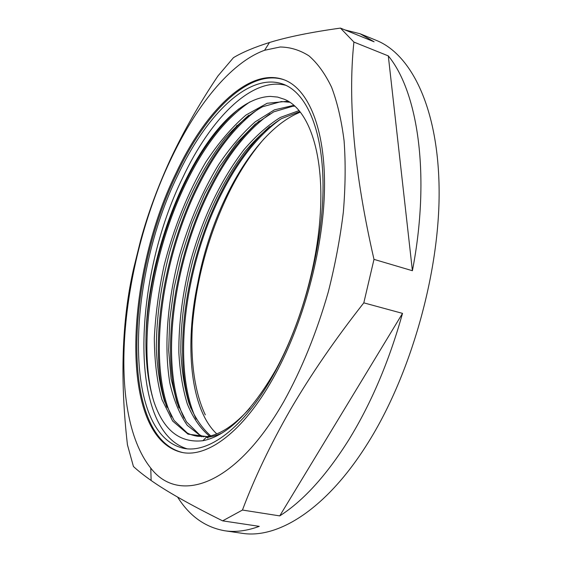 <?xml version="1.0" encoding="UTF-8"?>
<svg xmlns="http://www.w3.org/2000/svg" width="562" height="562" viewBox="0 0 562 562"><rect width="100%" height="100%" fill="white"/><g stroke="black" fill="none" stroke-linecap="round" stroke-linejoin="round"><path stroke-width="0.84" d="M192.302 326.845C196.194 279.454 208.551 234.445 229.387 191.804C239.665 171.192 251.319 153.405 264.344 138.456M283.684 401.774C234.733 487.275 178.224 504.093 150.771 468.104C105.515 411.546 120.999 264.428 169.836 161.435C195.126 107.173 229.942 62.832 264.604 50.264L280.15 46.997C290.301 47.138 299.904 50.088 308.952 55.849C317.558 63.295 325.103 73.748 331.58 87.201C337.305 102.354 341.478 120.226 344.092 140.816C345.7 162.776 345.454 186.549 343.347 212.127C340.143 238.372 335.121 264.99 328.285 291.973C316.589 332.704 301.724 369.304 283.684 401.774M140.662 240.185C147.961 213.539 157.978 186.366 170.722 158.66C183.746 131.009 199.489 103.436 217.965 75.926L233.483 57.647C242.482 52.266 254.481 47.222 269.479 42.508C287.646 36.937 311.299 32.139 340.439 28.1L353.905 42.066C347.653 101.385 354.348 173.82 373.99 259.37L363.811 302.855C335.303 339.083 310.863 374.65 290.477 409.558C270.484 444.486 254.474 477.988 242.454 510.05L222.622 520.855C190.363 504.838 166.535 491.385 151.136 480.496C143.879 475.382 137.978 470.71 133.426 466.488L127.448 444.837C119.861 378.669 121.926 319.89 133.658 268.488L140.662 240.185M153.819 401.409C148.101 383.01 145.502 361.535 146.008 336.982C147.377 234.41 210.244 98.68 270.392 96.397L277.593 97.078L284.498 99.334C309.149 109.372 325.187 155.245 319.841 220.072C315.851 270.505 299.033 327.344 275.9 369.613C251.193 412.375 226.851 436.084 202.875 440.727C179.742 443.242 163.387 430.141 153.819 401.409C136.882 345.328 152.309 250.666 187.062 180.985C205.278 144.181 226.254 117.809 250.006 101.87M238.724 108.937C218.758 126.014 201.217 149.935 186.092 180.69C162.79 227.8 147.518 287.034 146.008 336.982M171.754 416.878C146.956 364.717 160.985 259.419 199.004 184.645C216.222 150.195 236.209 124.841 258.97 108.585M248.811 115.175C229.493 132.07 212.569 155.133 198.042 184.35C162.341 254.972 147.497 352.086 166.83 407.204M184.048 418.051C159.257 365.518 172.948 261.878 210.813 188.263C227.715 154.803 247.449 129.984 269.999 113.805M259.363 120.844C240.48 137.521 223.978 159.896 209.858 187.968C174.459 257.277 159.854 352.325 178.934 407.766M196.152 419.154C171.417 366.276 184.807 264.302 222.489 191.839C239.075 159.362 258.527 135.077 280.838 118.982M269.718 126.492C251.305 142.917 235.253 164.603 221.547 191.551C186.458 259.553 172.07 352.507 190.855 408.237M207.118 437.299L207.954 438.177M284.337 79.888C249.149 67.812 205.383 112.681 176.7 174.129C125.888 277.34 119.165 437.496 182.798 452.579M272.809 378.816C302.742 325.967 323.508 249.711 324.492 188.994C325.461 128.164 308.046 88.445 283.775 79.678C248.58 66.941 204.519 112 175.702 173.82C124.729 277.403 118.111 438.36 182.214 452.48C207.42 457.623 242.896 432.129 272.809 378.816M186.956 448.771C126.857 430.127 133.644 276.89 182.819 177.494C210.307 119.088 251.762 76.341 285.953 85.347M272.668 376.161C301.885 324.499 322.089 250.125 323.01 190.876C323.916 131.522 306.859 92.681 283.058 84.131C248.755 71.76 205.727 115.498 177.515 175.864C127.497 277.221 121.251 434.63 183.837 448.35C208.593 453.457 243.402 428.392 272.668 376.161M344.843 29.891L360.158 33.79L376.189 40.324C411.314 54.261 438.599 108.29 439.126 190.792C439.667 273.104 410.576 375.521 367.534 443.58C326.283 509.537 277.586 539.19 241.892 533.261L224.758 530.767C205.256 527.325 189.527 516.092 177.592 497.075M279.736 515.895L402.518 313.378C389.143 361.19 371.243 403.34 348.819 439.821C326.339 475.529 303.311 500.882 279.736 515.895L242.454 510.05M224.758 530.767C235.422 532.376 246.922 530.9 259.265 526.355L222.622 520.855M388.307 55.905C417.995 91.782 430.759 175.709 412.403 270.722L388.307 55.905L353.905 42.066M360.158 33.79L374.109 41.792L340.439 28.1M412.403 270.722L373.99 259.37M402.518 313.378L363.811 302.855M234.888 128.705L236.967 125.368M205.313 414.889C189.97 382.631 188.249 332.753 197.796 282.974C211.958 206.704 254.558 130.426 300.284 112.161M299.827 111.585L281.33 118.701C269.093 126.527 257.094 137.318 245.32 151.087C222.419 181.266 204.891 217.838 192.745 260.817C184.652 292.261 180.683 322.714 180.823 352.17C181.807 371.243 184.526 388.265 188.987 403.235C194.403 416.962 201.625 427.83 210.666 435.831M294.769 106.183L292.64 106.267L273.75 111.838L255.127 124.237L236.764 142.945L219.7 166.661L204.814 193.602L191.993 223.458L181.547 255.499L174.072 287.92L169.766 319.448L168.649 350.281L171.059 378.619L176.974 402.652L186.472 421.823L199.608 434.84L203.627 436.807M289.746 102.249L281.344 101.546L262.517 106.766C250.062 113.763 237.719 124.139 225.467 137.901C201.365 168.79 182.755 206.921 169.64 252.282C160.858 285.524 156.419 317.621 156.327 348.573C157.22 368.503 159.959 386.087 164.547 401.324L174.08 420.425L187.294 433.028C190.23 434.531 193.644 435.613 197.543 436.274L206.999 436.583C220.192 434.693 234.502 425.23 249.928 408.181M206.205 437.377C211.396 437.025 216.911 435.459 222.749 432.663M197.796 282.974C184.631 344.288 189.921 408.806 216.721 433.85M299.026 110.616L280.368 117.416C268.039 125.094 255.928 135.835 244.027 149.625C220.838 179.973 203.1 216.876 190.813 260.332C182.636 292.114 178.653 322.876 178.849 352.606C179.896 371.812 182.706 388.904 187.279 403.867C192.843 417.594 200.248 428.342 209.486 436.112M293.821 105.347L274.382 109.871L255.155 121.863C242.25 133.363 230.013 147.715 218.442 164.919C202.109 191.888 189.001 222.503 179.109 256.778C167.434 301.323 163.767 346.22 169.843 383.073C173.644 399.933 179.468 414.032 187.301 425.371L201.751 436.765M288.109 101.216L267.147 103.275L246.086 114.978C231.916 127.138 218.485 142.853 205.783 162.137C188.172 191.916 173.707 227.793 164.076 265.664C158.744 290.308 155.491 314.502 154.318 338.233C154.494 361.45 157.037 381.879 161.947 399.533L172.66 421.064L188.017 434.152L206.999 436.583L202.875 440.727M150.771 468.104L151.129 480.496M264.604 50.264L269.479 42.508"/></g></svg>
